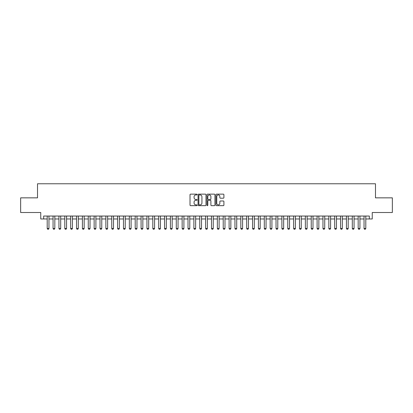 <?xml version="1.0" encoding="UTF-8"?>
<svg xmlns="http://www.w3.org/2000/svg" width="413" height="413" viewBox="0 0 413 413"><rect width="100%" height="100%" fill="white"/><g stroke="black" fill="none" stroke-linecap="round" stroke-linejoin="round"><path stroke-width="0.62" d="M197.115 194.544A0.403 0.403 0 0 0 196.707 194.141L190.589 194.141A0.578 0.578 0 0 0 190.016 194.714L190.016 205.08A0.578 0.578 0 0 0 190.589 205.659L196.707 205.659A0.403 0.403 0 0 0 197.115 205.256A0.403 0.403 0 0 0 196.707 204.853L195.917 204.853A1.843 1.843 0 0 1 194.074 203.01L194.074 202.143A1.843 1.843 0 0 1 195.917 200.3L196.707 200.3A0.403 0.403 0 0 0 197.115 199.897A0.403 0.403 0 0 0 196.707 199.494L195.917 199.494A1.843 1.843 0 0 1 194.074 197.651L194.074 196.789A1.843 1.843 0 0 1 195.917 194.946L196.707 194.946A0.403 0.403 0 0 0 197.115 194.544M223.33 198.199A0.578 0.578 0 0 0 223.908 197.626L223.908 194.714A0.578 0.578 0 0 0 223.33 194.141L216.536 194.141A0.578 0.578 0 0 0 215.958 194.714L215.958 205.08A0.578 0.578 0 0 0 216.536 205.659L223.33 205.659A0.578 0.578 0 0 0 223.908 205.08L223.908 201.57A0.578 0.578 0 0 0 223.33 200.992L220.423 200.992A0.578 0.578 0 0 0 219.845 201.57L219.845 203.31A1.538 1.538 0 0 1 218.307 204.853A1.538 1.538 0 0 1 216.768 203.31L216.768 196.485A1.538 1.538 0 0 1 218.307 194.946A1.538 1.538 0 0 1 219.845 196.485L219.845 197.626A0.578 0.578 0 0 0 220.423 198.199L223.33 198.199M43.68 218.967L43.68 216.035L369.32 216.035L369.32 218.967L372.252 218.967L372.252 212.514L392.35 212.514L392.35 197.848L375.479 197.848L375.479 183.764L37.521 183.764L37.521 197.848L20.65 197.848L20.65 212.514L40.748 212.514L40.748 218.967L47.201 218.967M205.994 194.714A0.578 0.578 0 0 0 205.421 194.141L198.622 194.141A0.578 0.578 0 0 0 198.049 194.714L198.049 205.08A0.578 0.578 0 0 0 198.622 205.659L205.421 205.659A0.578 0.578 0 0 0 205.994 205.08L205.994 194.714M207.579 194.141L214.378 194.141A0.578 0.578 0 0 1 214.951 194.714L214.951 205.08A0.578 0.578 0 0 1 214.378 205.659L211.466 205.659A0.578 0.578 0 0 1 210.893 205.08L210.893 200.878A0.578 0.578 0 0 0 210.315 200.3L208.384 200.3A0.578 0.578 0 0 0 207.811 200.878L207.811 205.256A0.403 0.403 0 0 1 207.409 205.659A0.403 0.403 0 0 1 207.006 205.256L207.006 194.714A0.578 0.578 0 0 1 207.579 194.141M48.961 218.967L53.065 218.967M54.826 218.967L58.935 218.967M60.696 218.967L64.8 218.967M66.56 218.967L70.669 218.967M72.43 218.967L76.539 218.967M78.3 218.967L82.404 218.967M84.164 218.967L88.274 218.967M90.034 218.967L94.138 218.967M95.899 218.967L100.008 218.967M101.768 218.967L105.873 218.967M107.633 218.967L111.742 218.967M113.503 218.967L117.607 218.967M119.367 218.967L123.477 218.967M125.237 218.967L129.341 218.967M131.102 218.967L135.211 218.967M136.971 218.967L141.081 218.967M142.841 218.967L146.945 218.967M148.706 218.967L152.815 218.967M154.576 218.967L158.68 218.967M160.44 218.967L164.55 218.967M166.31 218.967L170.414 218.967M172.175 218.967L176.284 218.967M178.044 218.967L182.148 218.967M183.909 218.967L188.018 218.967M189.779 218.967L193.883 218.967M195.643 218.967L199.753 218.967M201.513 218.967L205.622 218.967M207.378 218.967L211.487 218.967M213.247 218.967L217.357 218.967M219.117 218.967L223.221 218.967M224.982 218.967L229.091 218.967M230.852 218.967L234.956 218.967M236.716 218.967L240.825 218.967M242.586 218.967L246.69 218.967M248.45 218.967L252.56 218.967M254.32 218.967L258.424 218.967M260.185 218.967L264.294 218.967M266.055 218.967L270.159 218.967M271.919 218.967L276.029 218.967M277.789 218.967L281.898 218.967M283.659 218.967L287.763 218.967M289.523 218.967L293.633 218.967M295.393 218.967L299.497 218.967M301.258 218.967L305.367 218.967M307.127 218.967L311.232 218.967M312.992 218.967L317.101 218.967M318.862 218.967L322.966 218.967M324.726 218.967L328.836 218.967M330.596 218.967L334.7 218.967M336.461 218.967L340.57 218.967M342.331 218.967L346.44 218.967M348.2 218.967L352.304 218.967M354.065 218.967L358.174 218.967M359.935 218.967L364.039 218.967M365.799 218.967L369.32 218.967M199.257 194.946A0.403 0.403 0 0 0 198.854 195.349L198.854 204.45A0.403 0.403 0 0 0 199.257 204.853L200.093 204.853A1.843 1.843 0 0 0 201.936 203.01L201.936 196.789A1.843 1.843 0 0 0 200.093 194.946L199.257 194.946M210.893 196.516A1.538 1.538 0 0 0 209.35 194.977A1.538 1.538 0 0 0 207.811 196.516L207.811 198.921A0.578 0.578 0 0 0 208.384 199.494L210.315 199.494A0.578 0.578 0 0 0 210.893 198.921L210.893 196.516M48.961 216.035L48.961 228.472L48.522 229.236L47.64 229.236L47.201 228.472L47.201 216.035M47.201 228.472L48.961 228.472M54.826 216.035L54.826 228.472L54.387 229.236L53.509 229.236L53.065 228.472L53.065 216.035M53.065 228.472L54.826 228.472M60.696 216.035L60.696 228.472L60.257 229.236L59.374 229.236L58.935 228.472L58.935 216.035M58.935 228.472L60.696 228.472M66.56 216.035L66.56 228.472L66.121 229.236L65.244 229.236L64.8 228.472L64.8 216.035M64.8 228.472L66.56 228.472M72.43 216.035L72.43 228.472L71.991 229.236L71.108 229.236L70.669 228.472L70.669 216.035M70.669 228.472L72.43 228.472M78.3 216.035L78.3 228.472L77.856 229.236L76.978 229.236L76.539 228.472L76.539 216.035M76.539 228.472L78.3 228.472M84.164 216.035L84.164 228.472L83.725 229.236L82.843 229.236L82.404 228.472L82.404 216.035M82.404 228.472L84.164 228.472M90.034 216.035L90.034 228.472L89.59 229.236L88.712 229.236L88.274 228.472L88.274 216.035M88.274 228.472L90.034 228.472M95.899 216.035L95.899 228.472L95.46 229.236L94.577 229.236L94.138 228.472L94.138 216.035M94.138 228.472L95.899 228.472M101.768 216.035L101.768 228.472L101.324 229.236L100.447 229.236L100.008 228.472L100.008 216.035M100.008 228.472L101.768 228.472M107.633 216.035L107.633 228.472L107.194 229.236L106.317 229.236L105.873 228.472L105.873 216.035M105.873 228.472L107.633 228.472M113.503 216.035L113.503 228.472L113.064 229.236L112.181 229.236L111.742 228.472L111.742 216.035M111.742 228.472L113.503 228.472M119.367 216.035L119.367 228.472L118.929 229.236L118.051 229.236L117.607 228.472L117.607 216.035M117.607 228.472L119.367 228.472M125.237 216.035L125.237 228.472L124.798 229.236L123.915 229.236L123.477 228.472L123.477 216.035M123.477 228.472L125.237 228.472M131.102 216.035L131.102 228.472L130.663 229.236L129.785 229.236L129.341 228.472L129.341 216.035M129.341 228.472L131.102 228.472M136.971 216.035L136.971 228.472L136.533 229.236L135.65 229.236L135.211 228.472L135.211 216.035M135.211 228.472L136.971 228.472M142.841 216.035L142.841 228.472L142.397 229.236L141.52 229.236L141.081 228.472L141.081 216.035M141.081 228.472L142.841 228.472M148.706 216.035L148.706 228.472L148.267 229.236L147.384 229.236L146.945 228.472L146.945 216.035M146.945 228.472L148.706 228.472M154.576 216.035L154.576 228.472L154.132 229.236L153.254 229.236L152.815 228.472L152.815 216.035M152.815 228.472L154.576 228.472M160.44 216.035L160.44 228.472L160.001 229.236L159.119 229.236L158.68 228.472L158.68 216.035M158.68 228.472L160.44 228.472M166.31 216.035L166.31 228.472L165.866 229.236L164.988 229.236L164.55 228.472L164.55 216.035M164.55 228.472L166.31 228.472M172.175 216.035L172.175 228.472L171.736 229.236L170.858 229.236L170.414 228.472L170.414 216.035M170.414 228.472L172.175 228.472M178.044 216.035L178.044 228.472L177.605 229.236L176.723 229.236L176.284 228.472L176.284 216.035M176.284 228.472L178.044 228.472M183.909 216.035L183.909 228.472L183.47 229.236L182.592 229.236L182.148 228.472L182.148 216.035M182.148 228.472L183.909 228.472M189.779 216.035L189.779 228.472L189.34 229.236L188.457 229.236L188.018 228.472L188.018 216.035M188.018 228.472L189.779 228.472M195.643 216.035L195.643 228.472L195.204 229.236L194.327 229.236L193.883 228.472L193.883 216.035M193.883 228.472L195.643 228.472M201.513 216.035L201.513 228.472L201.074 229.236L200.191 229.236L199.753 228.472L199.753 216.035M199.753 228.472L201.513 228.472M207.378 216.035L207.378 228.472L206.939 229.236L206.061 229.236L205.622 228.472L205.622 216.035M205.622 228.472L207.378 228.472M213.247 216.035L213.247 228.472L212.809 229.236L211.926 229.236L211.487 228.472L211.487 216.035M211.487 228.472L213.247 228.472M219.117 216.035L219.117 228.472L218.673 229.236L217.796 229.236L217.357 228.472L217.357 216.035M217.357 228.472L219.117 228.472M224.982 216.035L224.982 228.472L224.543 229.236L223.66 229.236L223.221 228.472L223.221 216.035M223.221 228.472L224.982 228.472M230.852 216.035L230.852 228.472L230.408 229.236L229.53 229.236L229.091 228.472L229.091 216.035M229.091 228.472L230.852 228.472M236.716 216.035L236.716 228.472L236.277 229.236L235.395 229.236L234.956 228.472L234.956 216.035M234.956 228.472L236.716 228.472M242.586 216.035L242.586 228.472L242.142 229.236L241.264 229.236L240.825 228.472L240.825 216.035M240.825 228.472L242.586 228.472M248.45 216.035L248.45 228.472L248.012 229.236L247.134 229.236L246.69 228.472L246.69 216.035M246.69 228.472L248.45 228.472M254.32 216.035L254.32 228.472L253.881 229.236L252.999 229.236L252.56 228.472L252.56 216.035M252.56 228.472L254.32 228.472M260.185 216.035L260.185 228.472L259.746 229.236L258.868 229.236L258.424 228.472L258.424 216.035M258.424 228.472L260.185 228.472M266.055 216.035L266.055 228.472L265.616 229.236L264.733 229.236L264.294 228.472L264.294 216.035M264.294 228.472L266.055 228.472M271.919 216.035L271.919 228.472L271.48 229.236L270.603 229.236L270.159 228.472L270.159 216.035M270.159 228.472L271.919 228.472M277.789 216.035L277.789 228.472L277.35 229.236L276.467 229.236L276.029 228.472L276.029 216.035M276.029 228.472L277.789 228.472M283.659 216.035L283.659 228.472L283.215 229.236L282.337 229.236L281.898 228.472L281.898 216.035M281.898 228.472L283.659 228.472M289.523 216.035L289.523 228.472L289.085 229.236L288.202 229.236L287.763 228.472L287.763 216.035M287.763 228.472L289.523 228.472M295.393 216.035L295.393 228.472L294.949 229.236L294.071 229.236L293.633 228.472L293.633 216.035M293.633 228.472L295.393 228.472M301.258 216.035L301.258 228.472L300.819 229.236L299.936 229.236L299.497 228.472L299.497 216.035M299.497 228.472L301.258 228.472M307.127 216.035L307.127 228.472L306.683 229.236L305.806 229.236L305.367 228.472L305.367 216.035M305.367 228.472L307.127 228.472M312.992 216.035L312.992 228.472L312.553 229.236L311.676 229.236L311.232 228.472L311.232 216.035M311.232 228.472L312.992 228.472M318.862 216.035L318.862 228.472L318.423 229.236L317.54 229.236L317.101 228.472L317.101 216.035M317.101 228.472L318.862 228.472M324.726 216.035L324.726 228.472L324.288 229.236L323.41 229.236L322.966 228.472L322.966 216.035M322.966 228.472L324.726 228.472M330.596 216.035L330.596 228.472L330.157 229.236L329.275 229.236L328.836 228.472L328.836 216.035M328.836 228.472L330.596 228.472M336.461 216.035L336.461 228.472L336.022 229.236L335.144 229.236L334.7 228.472L334.7 216.035M334.7 228.472L336.461 228.472M342.331 216.035L342.331 228.472L341.892 229.236L341.009 229.236L340.57 228.472L340.57 216.035M340.57 228.472L342.331 228.472M348.2 216.035L348.2 228.472L347.756 229.236L346.879 229.236L346.44 228.472L346.44 216.035M346.44 228.472L348.2 228.472M354.065 216.035L354.065 228.472L353.626 229.236L352.743 229.236L352.304 228.472L352.304 216.035M352.304 228.472L354.065 228.472M359.935 216.035L359.935 228.472L359.491 229.236L358.613 229.236L358.174 228.472L358.174 216.035M358.174 228.472L359.935 228.472M365.799 216.035L365.799 228.472L365.36 229.236L364.478 229.236L364.039 228.472L364.039 216.035M364.039 228.472L365.799 228.472"/></g></svg>
